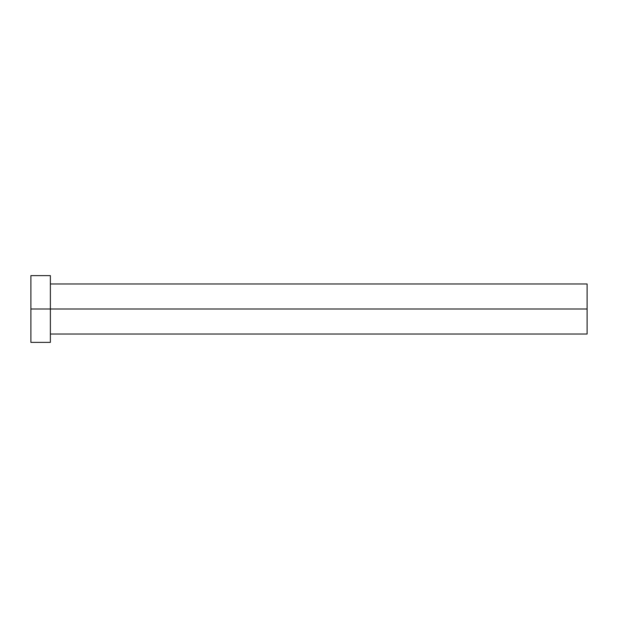 <?xml version="1.0" encoding="UTF-8"?>
<svg xmlns="http://www.w3.org/2000/svg" width="618" height="618" viewBox="0 0 618 618"><rect width="100%" height="100%" fill="white"/><g stroke="black" fill="none" stroke-linecap="round" stroke-linejoin="round"><path stroke-width="0.46" stroke-dasharray="3.09 2.32" d="M50.367 309L587.1 309L587.1 334.029L587.1 309L50.367 309L50.367 342.372L50.367 309L30.9 309L50.367 309L50.367 275.628L50.367 309M30.9 342.372L30.9 275.628L30.9 342.372M587.1 283.971L587.1 309L587.1 283.971"/><path stroke-width="0.93" d="M30.9 342.372L30.9 275.628L30.9 309L587.1 309L587.1 334.029L587.1 309L30.9 309L30.9 342.372L50.367 342.372L50.367 275.628L50.367 342.372M587.1 309L587.1 283.971L587.1 309M50.367 334.029L587.1 334.029M30.9 275.628L50.367 275.628M50.367 283.971L587.1 283.971"/></g></svg>
